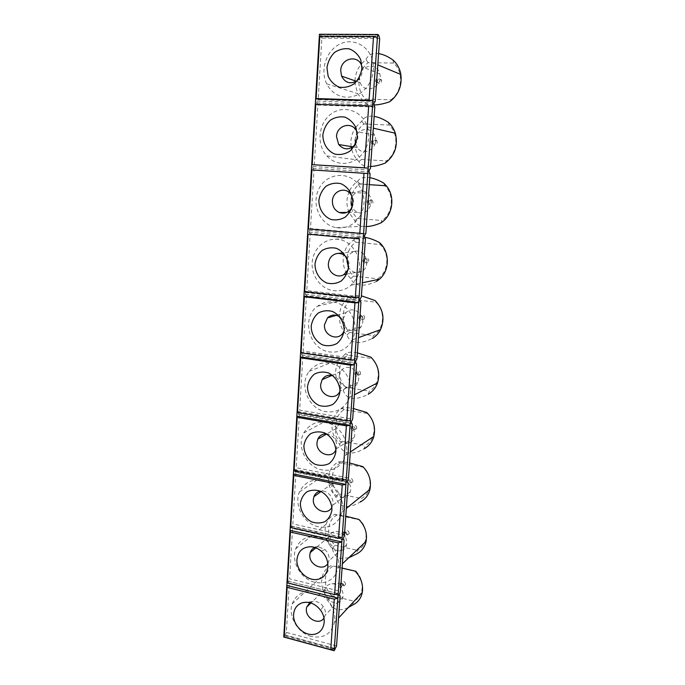 <?xml version="1.0" encoding="UTF-8"?>
<svg xmlns="http://www.w3.org/2000/svg" width="685" height="685" viewBox="0 0 685 685"><rect width="100%" height="100%" fill="white"/><g stroke="black" fill="none" stroke-linecap="round" stroke-linejoin="round"><path stroke-width="0.51" stroke-dasharray="3.42 2.57" d="M311.367 636.476C297.932 633.231 287.957 616.346 292.101 604.016C296.725 592.919 305.313 589.365 317.849 593.364C328.851 597.945 336.549 611.337 334.494 622.391C331.283 634.045 323.568 638.737 311.367 636.476M340.12 595.839L289.31 583.243L286.373 632.409L336.558 645.955M335.539 574.629C330.615 581.556 323.731 584.108 314.903 582.293C300.946 579.287 290.808 561.554 295.663 548.796C300.766 537.691 309.594 534.189 322.138 538.307C333.133 542.991 340.565 556.485 338.287 567.685L335.539 574.629M344.084 539.968L292.581 528.469L289.575 578.808L340.436 591.309M339.452 518.399C334.451 525.618 327.473 528.418 318.525 526.799C303.883 524.034 293.582 505.085 299.482 491.881C305.227 480.913 314.329 477.625 326.805 482.017C337.696 486.924 344.709 500.538 342.123 511.815L339.452 518.399M348.151 482.711L295.929 472.367L292.846 523.922L344.418 535.327M343.468 460.782C338.39 468.3 331.309 471.357 322.233 469.944C306.597 467.444 296.211 446.56 303.772 432.954C310.408 422.431 319.835 419.631 332.045 424.554C342.688 429.915 348.99 443.657 345.951 454.9L343.468 460.782M352.313 424.024L299.362 414.896L296.203 467.709L348.485 477.959M356.132 279.009L351.182 285.157C346.139 289.507 340.385 291.356 333.929 290.705C321.719 289.361 311.786 277.04 312.129 263.819C312.309 250.599 322.823 239.202 335.196 239.236C353.16 238.346 366.158 262.946 356.132 279.009M365.465 238.791L310.177 233.705L306.777 290.603L361.329 296.99M369.806 82.628C364.214 92.269 356.465 97.142 346.559 97.244C337.714 96.653 331.103 92.184 326.719 83.861C319.801 70.11 326.291 50.322 340.12 43.951C353.845 37.247 370.457 46.623 373.034 62.857C374.104 69.776 373.034 76.36 369.806 82.628M379.678 38.497L321.847 38.146L318.183 99.616L375.209 101.491M315.288 104.377L372.554 106.389M324.014 618.041L325.238 615.139C325.795 612.125 325.118 609.213 323.183 606.379C320.049 602.398 316.35 600.813 312.103 601.627L309.766 602.672M324.733 591.061L325.024 589.323C325.94 586.317 327.909 584.502 330.941 583.868C334.537 583.406 337.705 584.733 340.454 587.85C342.654 590.684 343.468 593.681 342.877 596.858C340.993 607.698 323.491 601.995 324.733 591.061M339.88 584.742C340.856 587.576 342.2 588.021 343.921 586.06L343.39 584.022L341.267 583.132L339.88 584.742M341.567 583.063C342.543 585.889 343.879 586.326 345.591 584.365L345.642 584.048C344.683 581.231 343.339 580.786 341.618 582.712L341.567 583.063M355.994 571.324C365.165 580.615 363.906 596.652 353.785 601.147L352.638 605.001M348.237 607.561C343.938 609.581 340.205 610.207 337.046 609.436C332.739 608.271 330.033 604.812 328.937 599.067L331.412 595.582L353.785 601.147M331.412 595.582C322.507 586.42 323.525 570.742 333.449 566.015L342.089 568.053M333.449 566.015L342.08 568.182M328.937 599.067C322.481 591.9 320.323 584.142 322.472 575.794C324.005 571.067 326.925 567.651 331.232 565.536M347.578 401.71C342.423 409.544 335.248 412.867 326.034 411.685C308.789 409.45 298.557 385.116 309.089 371.416C317.035 362.005 326.779 360.284 338.33 366.252C348.973 374.216 352.732 384.542 349.624 397.24L347.578 401.71M356.585 363.846L302.873 355.994L299.645 410.118L352.664 419.151M351.799 341.139C346.567 349.307 339.272 352.912 329.93 351.953C309.466 350.009 300.681 318.234 317.386 306.289C327.182 299.73 336.943 300.415 346.696 308.353C355.309 317.772 357.262 328.243 352.527 339.786L351.799 341.139M360.969 302.119L306.478 295.62L303.164 351.105L356.945 358.846M360.567 215.253C355.164 224.123 347.646 228.336 338.03 227.882L336.241 227.651C320.452 225.168 311.076 204.532 318.731 189.197C325.94 173.57 347.304 170.428 357.99 183.948C365.071 193.778 365.927 204.216 360.567 215.253M370.08 173.785L313.97 170.197L310.485 228.559L365.833 233.525M365.131 149.818C359.625 159.066 351.996 163.604 342.235 163.415C336.224 162.97 331.086 160.461 326.831 155.906C316.247 144.595 318.311 123.266 331.086 113.993C343.682 104.36 362.519 110.816 367.365 126.794C369.686 134.757 368.941 142.437 365.131 149.818M374.815 107.04L317.857 105.036L314.278 164.914L370.457 168.382M373.907 104.968L372.623 104.959C367.759 104.754 364.591 103.375 363.11 100.823L357.596 93.588L354.976 83.091M361.706 63.508L365.936 59.544C367.948 55.459 371.381 53.413 376.253 53.404L378.608 53.601M354.976 80.796C355.275 74.648 357.296 69.159 361.029 64.322M363.11 100.823L365.704 99.034C355.738 90.292 356.988 71.052 368.222 62.66L393.635 63.08C403.927 71.899 402.378 91.713 390.912 99.839L389.816 101.697M368.222 62.66L365.936 59.544M392.899 59.955L393.635 63.08M365.704 99.034L390.912 99.839M377.247 81.164L377.384 82.217C379.781 84.546 381.237 83.904 381.733 80.291C379.952 77.979 378.454 78.27 377.247 81.164M375.551 80.53L375.68 81.592C378.094 83.938 379.55 83.287 380.055 79.657C378.266 77.336 376.767 77.628 375.551 80.53M359.437 77.336C359.693 64.981 377.315 61.855 379.807 73.886C383.6 86.901 364.531 95.232 360.224 82.628L359.437 77.336M357.21 80.71C361.474 77.114 363.067 72.499 361.98 66.865L361.98 66.847M370.594 166.481L368.282 166.464C363.495 166.13 360.378 164.469 358.949 161.489L357.347 159.913C354.667 156.968 352.792 153.474 351.73 149.45M355.772 127.196L361.706 121.202C363.658 117.7 367.032 116.022 371.827 116.159L374.147 116.39M351.157 146.59C350.326 140.177 351.551 134.183 354.839 128.617M358.949 161.489L361.534 159.468C351.696 150.666 352.912 131.871 363.983 123.968L389.046 125.038C399.201 133.935 397.685 153.26 386.391 160.906L385.287 163.039M363.983 123.968L361.706 121.202M388.292 122.307L389.046 125.038M361.534 159.468L386.391 160.906M372.905 142.292L373.257 143.816C376.048 145.511 377.332 144.595 377.127 141.084C375.252 139.295 373.847 139.706 372.905 142.292M371.201 141.966L371.561 143.499C374.361 145.203 375.654 144.287 375.449 140.759C373.565 138.961 372.152 139.372 371.201 141.966M355.198 140.04C355.421 129.097 370.568 125.244 374.601 135.27C380.329 146.659 363.966 158.098 357.253 147.592L355.524 143.773M355.018 144.826C357.75 141.196 358.486 137.171 357.219 132.762M366.329 226.547L362.416 226.264C358.589 225.536 356.08 223.687 354.881 220.716L349.273 212.992M349.624 190.584C351.533 186.782 354.188 183.708 357.579 181.379C359.471 178.451 362.776 177.124 367.511 177.389L369.797 177.663M349.007 212.401C346.285 205.714 346.25 198.975 348.888 192.194M354.881 220.716L357.459 218.481C347.749 209.61 348.939 191.261 359.848 183.811L384.568 185.507C394.586 194.471 393.113 213.335 381.973 220.527L380.86 222.908M359.848 183.811L357.579 181.379M383.797 183.152L384.568 185.507M357.459 218.481L381.973 220.527M368.658 201.964L369.883 204.31C373.042 204.318 373.762 202.897 372.041 200.046C370.277 199.361 369.147 199.994 368.658 201.964M366.963 201.938L368.188 204.293C371.364 204.31 372.083 202.88 370.354 200.003C368.581 199.318 367.451 199.96 366.963 201.938M351.062 201.227C351.302 192.905 361.269 187.887 367.246 193.196C376.476 200.08 367.862 216.974 357.638 212.281C355.173 211.263 353.332 209.482 352.116 206.947M351.91 207.632C353.854 203.813 353.914 199.952 352.099 196.056M350.917 278.555L353.477 276.115C343.887 267.193 345.052 249.263 355.815 242.25L380.192 244.545C390.09 253.57 388.643 271.979 377.666 278.744L376.544 281.364C370.131 284.326 364.591 285.568 359.916 285.088C355.258 284.515 352.253 282.34 350.917 278.555C339.58 268.683 340.916 247.773 353.554 240.135C355.078 238.106 357.698 237.087 361.406 237.07L364.608 237.31M355.815 242.25L353.554 240.135M379.413 242.541L380.192 244.545M353.477 276.115L377.666 278.744M364.514 260.24C364.72 262.235 365.739 263.049 367.562 262.672C369.626 260.197 369.104 258.707 366.013 258.202L364.514 260.24M362.819 260.497C363.024 262.501 364.043 263.314 365.884 262.937C367.948 260.446 367.425 258.956 364.317 258.45L362.819 260.497M347.252 259.358C348.314 255.111 350.848 252.448 354.839 251.395C365.499 248.527 371.698 266.354 361.791 271.406C356.371 273.837 351.91 272.459 348.425 267.261M348.134 269.71C349.881 265.155 349.256 260.951 346.259 257.098M347.038 335.059L349.59 332.422C340.12 323.448 341.258 305.93 351.867 299.345L375.928 302.196C385.689 311.273 384.276 329.262 373.453 335.599L372.323 338.458C365.978 341.609 360.498 342.902 355.883 342.312C351.285 341.627 348.34 339.212 347.038 335.059C336.558 325.675 336.866 306.82 347.783 298.806L349.615 297.53C351.388 295.672 354.582 294.995 359.18 295.509L361.415 295.843M351.867 299.345L349.615 297.53M375.123 300.544L375.928 302.196M349.59 332.422L373.453 335.599M360.473 317.164C361.021 319.707 362.314 320.315 364.343 318.979C365.002 315.776 363.889 314.723 361.012 315.828L360.473 317.164M358.769 317.686C359.325 320.238 360.627 320.845 362.656 319.51C363.315 316.29 362.202 315.237 359.308 316.342L358.769 317.686M343.091 319.219L345.993 312.643C353.76 304.012 367.939 317.352 360.952 326.822C355.815 335.316 341.935 329.322 343.091 319.219M344.093 330.932C345.908 325.195 344.452 320.477 339.717 316.761M343.253 390.279L345.788 387.453C336.438 378.437 337.551 361.312 348.014 355.121L371.758 358.512C381.391 367.648 380.012 385.21 369.335 391.152L368.205 394.226C361.911 397.574 356.491 398.901 351.944 398.216C347.406 397.42 344.512 394.774 343.253 390.279C334.503 380.372 333.312 370.011 339.666 359.18L345.771 353.597C347.492 352.244 350.626 351.867 355.164 352.492L357.365 352.861M348.014 355.121L345.771 353.597M370.945 357.185L371.758 358.512M345.788 387.453L369.335 391.152M356.517 372.786C357.262 375.517 358.623 376.014 360.584 374.275C360.575 371.013 359.308 370.225 356.774 371.886L356.517 372.786M354.821 373.556C355.575 376.305 356.936 376.801 358.897 375.055C358.897 371.784 357.621 370.987 355.078 372.657L354.821 373.556M339.246 376.142L340.625 371.655C346.199 361.226 362.981 371.698 357.75 382.444C353.897 392.505 337.996 386.982 339.246 376.142M340 390.989C341.943 383.9 339.589 378.779 332.953 375.637M339.554 444.24L342.072 441.243C332.833 432.184 333.92 415.435 344.255 409.639L367.682 413.543C377.195 422.722 375.851 439.89 365.319 445.438L364.18 448.726C357.947 452.246 352.578 453.616 348.091 452.828C343.613 451.946 340.77 449.077 339.554 444.24C331.763 435.626 330.033 426.327 334.357 416.334C336.164 412.909 338.715 410.264 342.012 408.397C343.682 407.507 346.756 407.429 351.242 408.157L353.409 408.56M344.255 409.639L342.012 408.397M366.852 412.524L367.682 413.543M342.072 441.243L365.319 445.438M352.655 427.14C353.503 429.94 354.873 430.394 356.757 428.493C356.423 425.282 355.104 424.614 352.801 426.481L352.655 427.14M350.951 428.159C351.816 430.976 353.186 431.43 355.07 429.521C354.744 426.293 353.417 425.625 351.105 427.5L350.951 428.159M335.496 431.747L336.301 428.442C340.565 417.439 358.298 426.421 354.076 437.552C351.02 448.196 334.22 442.835 335.496 431.747M335.933 449.762L336.326 448.744C337.551 440.618 334.246 435.643 326.394 433.81M335.933 497.002L338.433 493.834C329.314 484.732 330.375 468.36 340.573 462.932L363.692 467.324C373.094 476.546 371.784 493.32 361.389 498.509L360.25 501.994C354.068 505.676 348.759 507.08 344.324 506.215C339.906 505.23 337.106 502.156 335.933 497.002C328.749 489.099 326.779 480.485 330.016 471.169C331.763 467.084 334.537 464.01 338.339 461.955C339.957 461.527 342.979 461.724 347.406 462.546L349.547 462.983M340.573 462.932L338.339 461.955M362.862 466.613L363.692 467.324M338.433 493.834L361.389 498.509M348.87 480.279C349.787 483.105 351.148 483.541 352.963 481.581C352.45 478.43 351.122 477.822 348.973 479.765L348.87 480.279M347.175 481.529C348.1 484.372 349.47 484.809 351.285 482.839C350.771 479.671 349.436 479.063 347.278 481.016L347.175 481.529M331.823 486.067L332.353 483.499C335.796 472.333 353.914 480.528 350.309 491.727C347.783 502.584 330.555 497.19 331.823 486.067M331.9 507.183L332.602 505.393C334.862 498.295 327.302 489.552 320.315 491.145M348.733 557.787L340.642 558.403C336.284 557.325 333.535 554.054 332.396 548.599C325.632 541.133 323.534 533.007 326.12 524.222C327.755 519.744 330.632 516.447 334.751 514.324L345.771 516.173M332.396 548.599L334.888 545.269C325.872 536.132 326.916 520.112 336.969 515.043L359.805 519.906C369.087 529.163 367.802 545.568 357.544 550.397L356.397 554.071M336.969 515.043L334.751 514.324M358.957 519.478L359.805 519.906M334.888 545.269L357.544 550.397M345.18 532.236C346.13 535.071 347.483 535.499 349.239 533.529C348.614 530.438 347.278 529.865 345.249 531.825L345.18 532.236M343.485 533.709C344.444 536.552 345.805 536.989 347.569 535.011L345.925 532.108L343.485 533.709M328.243 539.155L328.62 537.074C330.495 532.425 333.997 530.729 339.126 531.98L340.736 532.673C345.42 535.627 347.363 539.686 346.567 544.84C344.409 555.732 326.976 550.218 328.243 539.155M327.935 563.267L328.886 560.869C329.673 556.597 328.346 552.838 324.913 549.584L318.731 546.878L314.783 547.469M289.31 583.243L288.222 582.815L289.575 578.808M319.441 34.25L320.589 34.747L320.751 35.808L378.754 36.099M321.847 38.146L320.751 35.808M317.857 105.036L316.753 102.947L316.864 101.063L318.183 99.616M313.97 170.197L312.865 168.356L312.976 166.523L314.278 164.914M310.177 233.705L309.081 232.095L309.183 230.306L310.485 228.559M306.478 295.62L305.382 294.233L305.484 292.486L306.777 290.603M302.873 355.994L301.777 354.821L301.88 353.117L303.164 351.105M299.362 414.896L298.266 413.92L298.369 412.259L299.645 410.118M295.929 472.367L294.841 471.588L294.935 469.97L296.203 467.709M292.581 528.469L291.493 527.87L292.846 523.922M335.162 649.594L284.874 635.928L286.373 632.409M284.874 635.928L283.761 637.024M319.278 37.05L377.426 37.367M378.634 35.012L320.589 34.747M283.898 634.841L334.323 648.524M287.083 580.957L338.193 593.587M290.346 525.78L342.166 537.297M293.694 469.259L346.233 479.603M297.119 411.342L350.403 420.453M300.638 351.979L354.684 359.788M304.234 291.116L359.077 297.555M307.933 228.687L363.581 233.688M311.41 169.957L367.819 173.57M288.222 582.815L339.169 595.436M288.317 581.274L339.281 593.869M285.123 634.978L335.402 648.618M291.493 527.87L343.134 539.386M291.587 526.285L343.253 537.776M294.841 471.588L347.201 481.94M294.935 469.97L347.321 480.288M298.266 413.92L351.371 423.056M298.369 412.259L351.491 421.361M301.777 354.821L355.643 362.665M301.88 353.117L355.763 360.926M305.382 294.233L360.027 300.724M305.484 292.486L360.147 298.943M309.081 232.095L364.523 237.156M309.183 230.306L364.651 235.332M312.865 168.356L369.138 171.909M312.976 166.523L369.275 170.034M316.753 102.947L373.882 104.916M316.864 101.063L374.019 102.99M312.103 601.627L306.58 602.218M323.183 606.379L320.683 610.361M325.024 589.323L310.921 602.997M342.877 596.858L325.238 615.139M341.267 583.132L330.941 583.868M343.39 584.022L340.454 587.85M341.618 582.712L339.931 584.399M345.591 584.365L343.921 586.06M334.494 622.391L338.544 618.024M292.101 604.016L322.472 575.794M326.719 83.861L357.596 93.588M373.034 62.857L377.812 64.852M381.733 80.291L380.055 79.657M377.384 82.217L375.68 81.592M379.807 73.886L361.98 66.865M360.224 82.628L356.371 81.284M326.831 155.906L357.347 159.913M367.365 126.794L373.316 128.163M377.127 141.084L375.449 140.759M373.257 143.816L371.561 143.499M374.601 135.27L357.048 131.597M357.253 147.592L352.878 146.873M336.241 227.651L362.416 226.264M357.99 183.948L369.301 184.676M372.041 200.046L370.354 200.003M369.883 204.31L368.188 204.293M367.246 193.196L350.746 192.536M357.638 212.281L346.713 212.427M351.182 285.157L362.339 282.802M335.196 239.236L361.406 237.061M366.013 258.202L364.317 258.45M367.562 262.672L365.884 262.937M354.839 251.395L343.228 252.799M361.791 271.406L346.773 274.094M352.527 339.786L358.443 337.645M317.386 306.289L347.783 298.806M361.012 315.828L359.308 316.342M364.343 318.979L362.656 319.51M345.993 312.643L336.481 315.331M360.952 326.822L343.879 332.516M349.624 397.24L354.393 394.791M309.089 371.416L339.666 359.18M356.774 371.886L355.078 372.657M360.584 374.275L358.897 375.055M340.625 371.655L332.028 375.389M357.75 382.444L340 391.049M345.951 454.9L350.326 451.997M303.772 432.954L334.357 416.334M352.801 426.481L351.105 427.5M356.757 428.493L355.07 429.521M336.301 428.442L326.694 433.99M354.076 437.552L336.326 448.744M342.123 511.815L346.327 508.424M299.482 491.881L330.016 471.169M348.973 479.765L347.278 481.016M352.963 481.581L351.285 482.839M332.353 483.499L321.128 491.522M350.309 491.727L332.602 505.393M338.287 567.685L342.397 563.789M295.663 548.796L326.12 524.222M345.249 531.825L343.562 533.298M349.239 533.529L347.569 535.011M345.925 532.108L339.126 531.98M346.285 532.262L340.736 532.673M328.62 537.074L315.862 547.854M346.567 544.84L328.886 560.869M318.731 546.878L311.238 546.758M324.913 549.584L321.231 551.151"/><path stroke-width="1.03" d="M334.323 648.524L334.169 650.75L336.558 645.955L340.12 595.839L339.169 595.436L340.436 591.309L344.084 539.968L343.134 539.386L344.418 535.327L348.151 482.711L347.201 481.94L348.485 477.959L352.313 424.024L351.371 423.056L351.491 421.361L352.664 419.151L356.585 363.846L355.643 362.665L355.763 360.926L356.945 358.846L360.969 302.119L360.027 300.724L360.147 298.943L361.329 296.99L365.465 238.791L364.523 237.156L364.651 235.332L365.833 233.525L370.08 173.785L369.138 171.909L369.275 170.034L370.457 168.382L374.815 107.04L373.882 104.916L374.019 102.99L375.209 101.491L379.678 38.497L378.634 35.012L377.623 34.498L334.323 648.524L330.752 649.697L334.28 599.169L287.143 587.387L284.198 637.016L330.752 649.697M377.426 37.367L373.522 36.596L319.809 36.322L316.119 98.529L369.078 100.25L373.522 36.596M377.623 34.498L319.441 34.25L315.614 98.923L372.948 100.798L369.078 100.25M316.119 98.529L315.614 98.923L286.818 585.427L337.876 598.142L334.28 599.169M334.597 594.606L338.21 542.828L290.414 532.074L287.409 582.909L334.597 594.606L338.193 593.587M290.414 532.074L290.08 530.353L341.841 541.963L338.21 542.828M338.536 538.153L342.235 485.083L293.779 475.407L290.688 527.484L338.536 538.153L342.166 537.297M293.779 475.407L293.42 473.943L345.899 484.389L342.235 485.083M342.568 480.288L346.37 425.873L297.221 417.345L294.053 470.706L342.568 480.288L346.233 479.603M297.221 417.345L296.836 416.137L350.061 425.359L346.37 425.873M346.713 420.958L350.6 365.156L300.749 357.818L297.504 412.516L346.713 420.958L350.403 420.453M300.749 357.818L300.347 356.902L354.333 364.822L350.6 365.156M350.951 360.104L354.95 302.856L304.363 296.785L301.04 352.869L350.951 360.104L354.684 359.788M304.363 296.785L303.943 296.16L358.709 302.719L354.95 302.856M355.309 297.675L359.411 238.911L308.079 234.176L304.671 291.707L355.309 297.675L359.077 297.555M308.079 234.176L359.411 238.911M359.779 233.602L363.983 173.271L311.889 169.94L308.387 228.978L363.581 233.688M367.819 173.57L363.983 173.271M364.369 167.816L311.726 164.648L368.205 168.125L364.369 167.816L368.693 105.858L315.288 104.377M372.554 106.389L368.693 105.858M293.591 614.411C292.778 624.943 303.729 635.92 313.653 634.396C323.697 633.223 327.67 619.925 320.683 610.361C315.588 603.896 309.611 601.327 302.753 602.637C297.256 604.35 294.199 608.271 293.591 614.411M296.939 559.534C296.014 571.196 308.952 582.55 319.244 578.936C329.742 575.751 330.983 559.345 321.231 551.151C318.191 548.557 314.86 547.092 311.238 546.758C302.864 546.784 298.103 551.04 296.939 559.534M300.373 503.312C300.39 510.89 304.765 518.177 311.521 521.824C316.273 523.46 320.785 523.374 325.075 521.576C328.783 518.776 331.069 514.914 331.942 509.983C331.968 502.293 327.481 494.895 320.614 491.282C315.811 489.698 311.29 489.844 307.051 491.727C303.404 494.57 301.186 498.432 300.373 503.312M303.892 445.704C303.9 453.461 308.336 460.791 315.186 464.336C319.998 465.877 324.579 465.663 328.928 463.702C332.696 460.74 335.016 456.724 335.898 451.646C335.941 443.777 331.394 436.328 324.425 432.826C319.561 431.336 314.972 431.618 310.665 433.665C306.974 436.679 304.714 440.695 303.892 445.704M307.496 386.657C307.496 394.594 311.992 401.967 318.936 405.4C323.825 406.847 328.466 406.496 332.884 404.364C336.703 401.23 339.066 397.052 339.966 391.837C340.008 383.771 335.402 376.279 328.338 372.888C323.397 371.51 318.748 371.929 314.372 374.138C310.63 377.332 308.336 381.502 307.496 386.657M311.187 326.12C311.187 334.237 315.742 341.652 322.789 344.975C327.738 346.31 332.456 345.822 336.934 343.51C340.813 340.188 343.211 335.847 344.135 330.478C344.178 322.224 339.512 314.68 332.345 311.418C327.336 310.151 322.609 310.707 318.183 313.105C314.372 316.47 312.043 320.811 311.187 326.12M314.98 264.016C314.98 272.339 319.595 279.797 326.736 282.991C331.763 284.224 336.549 283.581 341.096 281.09C345.034 277.571 347.475 273.058 348.408 267.535C348.459 259.076 343.724 251.489 336.455 248.347C331.377 247.191 326.582 247.91 322.087 250.487C318.217 254.049 315.853 258.562 314.98 264.016M318.867 200.311C318.859 208.831 323.534 216.34 330.786 219.397C335.881 220.51 340.745 219.714 345.36 217.025C349.359 213.309 351.842 208.608 352.792 202.923C352.861 194.257 348.057 186.62 340.676 183.623C335.522 182.587 330.658 183.46 326.086 186.234C322.164 190.002 319.758 194.694 318.867 200.311M312.206 164.606L315.794 104.009M322.858 134.919C322.849 143.653 327.593 151.205 334.948 154.125C340.12 155.11 345.052 154.151 349.735 151.257C353.802 147.326 356.328 142.437 357.296 136.58L356.14 128.121C353.64 122.949 349.932 119.301 345.017 117.169C339.777 116.262 334.837 117.298 330.196 120.286C326.214 124.259 323.765 129.14 322.858 134.919M326.959 67.789L328.149 76.275C330.624 81.421 334.306 85.026 339.212 87.106C344.469 87.963 349.47 86.832 354.239 83.724C358.375 79.571 360.935 74.477 361.928 68.449L360.755 59.809C358.221 54.586 354.462 50.947 349.461 48.918C344.144 48.147 339.135 49.363 334.417 52.565C330.367 56.761 327.884 61.83 326.959 67.789M309.766 602.672L306.675 607.115L306.383 608.922C305.287 618.469 319.338 625.816 324.014 618.041M342.089 568.053L355.994 571.324L342.08 568.182M348.237 607.561L352.638 605.001C357.835 602.56 361.055 598.356 362.288 592.388C363.427 584.588 361.038 577.515 355.138 571.17M377.812 64.852L400.862 74.494C402.163 85.822 398.482 94.89 389.816 101.697C383.848 103.803 378.548 104.891 373.907 104.968M400.862 74.494C399.8 68.517 397.146 63.671 392.899 59.955C387.787 56.376 383.026 54.261 378.608 53.601M354.976 83.091L354.976 80.796M361.029 64.322L361.706 63.508M361.98 66.847C359.317 54.192 340.95 57.557 340.719 70.564L341.567 76.129C345.266 83.005 350.48 84.529 357.21 80.71M373.316 128.163L395.313 133.207C398.285 145.545 394.945 155.495 385.287 163.039C379.85 165.171 374.952 166.318 370.594 166.481M395.313 133.207C393.909 128.831 391.563 125.201 388.292 122.307C383.223 119.062 378.514 117.092 374.147 116.39M351.73 149.45L351.157 146.59M354.839 128.617L355.772 127.196M355.524 143.773L355.198 140.04M357.219 132.762L356.739 131.529C352.501 120.988 336.703 125.064 336.506 136.58L338.681 144.526C343.879 150.161 349.324 150.263 355.018 144.826M369.301 184.676L386.323 185.789C395.639 196.561 392.71 215.758 380.86 222.908C375.483 225.228 370.636 226.435 366.329 226.547M386.323 185.789L383.797 183.152C378.771 180.223 374.104 178.391 369.797 177.663M349.273 212.992L349.007 212.401M348.888 192.194L349.624 190.584M352.116 206.947L351.062 201.227M352.099 196.056L349.247 192.468C342.997 186.885 332.627 192.168 332.405 200.91C332.353 206.45 334.657 210.329 339.298 212.53C344.538 214.174 348.742 212.538 351.91 207.632M376.544 281.364L379.507 279.172C389.945 270.515 389.962 251.618 379.413 242.541C374.027 239.716 369.095 237.969 364.608 237.31M348.425 267.261L347.03 260.934L347.252 259.358M346.259 257.098C343.51 254.101 340.265 252.945 336.506 253.613C331.728 254.974 329.031 258.305 328.406 263.614C327.541 272.116 337.037 278.949 343.819 274.625L348.134 269.71M372.323 338.458C375.842 336.369 378.574 333.441 380.517 329.673C385.081 318.919 383.283 309.209 375.123 300.544L361.415 295.843M339.717 316.761C335.265 314.192 331.197 314.561 327.498 317.866L324.51 324.75C323.329 335.342 337.799 341.661 343.125 332.764L344.093 330.932M368.205 394.226C372.631 391.7 375.74 387.924 377.546 382.889C380.312 373.231 378.111 364.66 370.945 357.185L357.365 352.861M332.953 375.637C328.338 374.447 324.733 375.8 322.121 379.687L320.708 384.388C319.441 395.733 335.992 401.581 339.974 391.058L340 390.989M364.18 448.726C369.009 446.089 372.229 441.971 373.839 436.396C375.834 427.431 373.505 419.477 366.852 412.524L353.409 408.56M326.394 433.81C322.421 433.768 319.561 435.54 317.814 439.119L316.992 442.57C315.759 453.538 331.891 459.763 335.933 449.762M360.25 501.994C365.285 499.365 368.53 495.135 369.977 489.304C371.553 480.827 369.181 473.267 362.862 466.613L349.547 462.983M320.315 491.145C317.215 491.804 315.083 493.645 313.918 496.676L313.37 499.356C312.18 509.854 327.67 516.499 331.9 507.183M342.397 563.789L366.115 541.338C364.78 547.281 361.543 551.519 356.397 554.071L348.733 557.787M366.115 541.338C367.425 533.238 365.045 525.952 358.957 519.478L345.771 516.173M314.783 547.469C312.531 548.462 311.007 550.175 310.228 552.615L309.834 554.79C308.695 564.808 323.483 571.829 327.935 563.267M334.169 650.75L283.761 637.024L283.898 634.841L284.198 637.016M287.143 587.387L286.818 585.427L283.898 634.841M319.278 37.05L319.809 36.322M287.083 580.957L287.409 582.909M290.346 525.78L290.688 527.484M293.694 469.259L294.053 470.706M297.119 411.342L297.504 412.516M300.638 351.979L301.04 352.869M304.234 291.116L304.671 291.707M311.41 169.957L311.889 169.94M307.933 228.687L308.387 228.978M306.58 602.218L302.753 602.637M310.921 602.997L306.675 607.115M338.544 618.024L362.288 592.388M356.371 81.284L341.567 76.129M352.878 146.873L338.681 144.526M350.746 192.536L349.247 192.468M346.713 212.427L339.298 212.53M362.339 282.802L379.507 279.172M343.228 252.799L336.506 253.613M346.773 274.094L343.819 274.625M358.443 337.645L380.517 329.673M336.481 315.331L327.498 317.866M343.879 332.516L343.125 332.764M354.393 394.791L377.546 382.889M332.028 375.389L322.121 379.687M350.326 451.997L373.839 436.396M326.694 433.99L317.814 439.119M346.327 508.424L369.977 489.304M321.128 491.522L313.918 496.676M315.862 547.854L310.228 552.615"/></g></svg>
